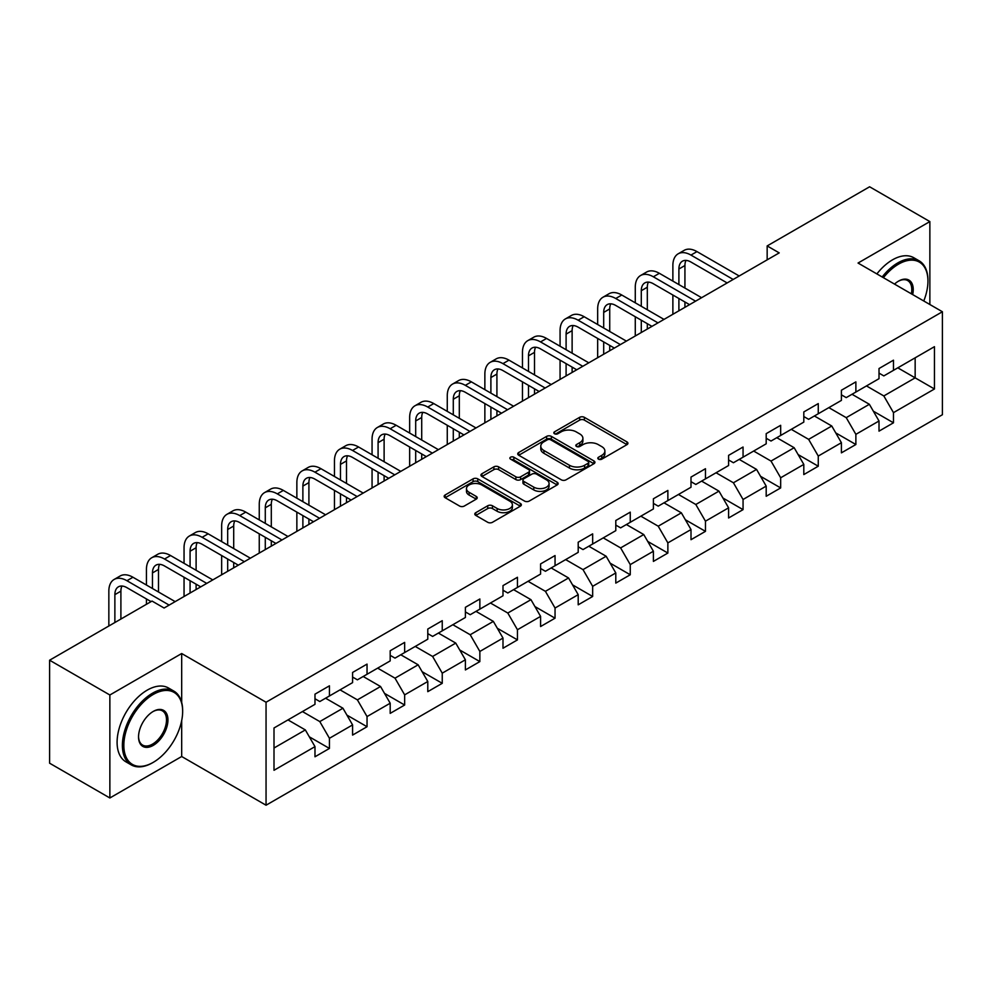 <?xml version="1.0" encoding="UTF-8"?>
<svg xmlns="http://www.w3.org/2000/svg" width="992" height="992" viewBox="0 0 992 992"><rect width="100%" height="100%" fill="white"/><g stroke="black" fill="none" stroke-linecap="round" stroke-linejoin="round"><path stroke-width="1.49" d="M598.511 459.16A2.344 1.352 0 0 0 601.822 459.16L626.956 444.652A3.348 1.934 0 0 0 627.936 443.288A3.348 1.934 0 0 0 626.956 441.911L584.375 417.334A3.348 1.934 0 0 0 579.638 417.334L554.503 431.842A2.344 1.352 0 0 0 553.821 432.797A2.344 1.352 0 0 0 554.503 433.752A2.344 1.352 0 0 0 557.814 433.752L561.063 431.88A10.701 6.188 0 0 1 576.216 431.88L579.762 433.926A10.701 6.188 0 0 1 582.899 438.303A10.701 6.188 0 0 1 579.762 442.668L576.501 444.54A2.344 1.352 0 0 0 575.819 445.507A2.344 1.352 0 0 0 576.501 446.462A2.344 1.352 0 0 0 579.812 446.462L583.073 444.577A10.701 6.188 0 0 1 598.213 444.577L601.76 446.623A10.701 6.188 0 0 1 604.897 451A10.701 6.188 0 0 1 601.76 455.365L598.511 457.25A2.344 1.352 0 0 0 597.816 458.205A2.344 1.352 0 0 0 598.511 459.16L598.511 457.25M475.776 512.678A3.348 1.934 0 0 0 474.796 514.042A3.348 1.934 0 0 0 475.776 515.406L487.729 522.3A3.348 1.934 0 0 0 492.454 522.3L520.378 506.18A3.348 1.934 0 0 0 521.358 504.816A3.348 1.934 0 0 0 520.378 503.452L477.784 478.863A3.348 1.934 0 0 0 473.06 478.863L445.135 494.983A3.348 1.934 0 0 0 444.156 496.347A3.348 1.934 0 0 0 445.135 497.711L459.569 506.044A3.348 1.934 0 0 0 464.306 506.044L476.247 499.15A3.348 1.934 0 0 0 477.226 497.786A3.348 1.934 0 0 0 476.247 496.422L469.092 492.292A8.953 5.171 0 0 1 466.476 488.634A8.953 5.171 0 0 1 471.994 483.86A8.953 5.171 0 0 1 481.752 484.976L509.789 501.171A8.953 5.171 0 0 1 512.405 504.816A8.953 5.171 0 0 1 506.887 509.59A8.953 5.171 0 0 1 497.128 508.474L492.454 505.771A3.348 1.934 0 0 0 487.729 505.771L475.776 512.678L475.776 515.406M181.685 653.53L109.864 694.995L49.6 660.213L49.6 763.195L109.864 797.977L181.685 756.512L266.054 805.219L266.054 702.237L181.685 653.53L181.685 702.41M929.864 304.519L929.864 221.576L858.043 263.041L942.4 311.748L266.054 702.237M929.864 221.576L869.612 186.781L767.163 245.929L767.163 259.842M49.6 660.213L152.036 601.065L164.089 608.022L779.216 252.886L767.163 245.929M561.298 479.818A3.348 1.934 0 0 0 566.035 479.818L593.96 463.698A3.348 1.934 0 0 0 594.94 462.334A3.348 1.934 0 0 0 593.96 460.97L551.366 436.381A3.348 1.934 0 0 0 546.629 436.381L518.717 452.501A3.348 1.934 0 0 0 517.737 453.865A3.348 1.934 0 0 0 518.717 455.229L561.298 479.818M511.488 459.668A2.344 1.352 0 0 1 513.868 460.003L513.868 457.213L557.169 482.211A3.348 1.934 0 0 1 558.149 483.575A3.348 1.934 0 0 1 557.169 484.939L529.244 501.059A3.348 1.934 0 0 1 524.508 501.059L481.926 476.47L481.926 473.742A3.348 1.934 0 0 0 480.946 475.106A3.348 1.934 0 0 0 481.926 476.47M481.926 473.742L493.88 466.848A3.348 1.934 0 0 1 498.604 466.848L515.877 476.817A3.348 1.934 0 0 0 520.614 476.817L528.538 472.242A3.348 1.934 0 0 0 529.517 470.878A3.348 1.934 0 0 0 528.538 469.514L510.558 459.122A2.344 1.352 0 0 1 509.863 458.168A2.344 1.352 0 0 1 511.314 456.928A2.344 1.352 0 0 1 513.868 457.213M266.054 805.219L942.4 414.73L942.4 311.748M309.318 736.82L329.443 748.439L329.443 738.284L352.582 724.916L352.582 735.084L367.04 726.727L367.04 716.571L390.191 703.216L390.191 713.372L404.649 705.027L404.649 694.859L427.788 681.504L427.788 691.66L442.246 683.314L442.246 673.159L465.384 659.792L465.384 669.947L479.855 661.602L479.855 651.446L502.994 638.079L502.994 648.247L517.452 639.89L517.452 629.734L540.59 616.379L540.59 626.535L555.049 618.19L555.049 608.022L578.2 594.667L578.2 604.822L592.658 596.477L592.658 586.322L615.796 572.954L615.796 583.11L630.255 574.765L630.255 564.609L653.393 551.242L653.393 561.41L667.864 553.052L667.864 542.897L691.002 529.542L691.002 539.698L705.461 531.352L705.461 521.184L728.599 507.83L728.599 517.985L743.058 509.64L743.058 499.484L766.196 486.117L766.196 496.273L780.667 487.928L780.667 477.772L803.805 464.405L803.805 474.573L818.264 466.215L818.264 456.06L841.402 442.705L841.402 452.86L855.873 444.515L855.873 434.347L879.011 420.992L879.011 431.148L893.47 422.803L893.47 412.647L934.452 388.988L934.452 346.679L915.157 357.814L915.157 377.853L934.452 388.988M329.443 748.439L314.985 756.784L314.985 746.629L274.003 770.288L274.003 727.979L314.985 704.32L314.985 694.164L329.443 685.819L329.443 695.975L352.582 682.62L352.582 672.452L367.04 664.107L367.04 674.262L390.191 660.908L390.191 650.752L404.649 642.394L404.649 652.55L427.788 639.195L427.788 629.04L442.246 620.682L442.246 630.85L465.384 617.483L465.384 607.327L479.855 598.982L479.855 609.138L502.994 595.783L502.994 585.615L517.452 577.27L517.452 587.425L540.59 574.07L540.59 563.915L555.049 555.557L555.049 565.725L578.2 552.358L578.2 542.202L592.658 533.857L592.658 544.013L615.796 530.646L615.796 520.49L630.255 512.145L630.255 522.3L653.393 508.946L653.393 498.778L667.864 490.432L667.864 500.588L691.002 487.233L691.002 477.078L705.461 468.72L705.461 478.888L728.599 465.521L728.599 455.365L743.058 447.02L743.058 457.176L766.196 443.808L766.196 433.653L780.667 425.308L780.667 435.463L803.805 422.108L803.805 411.94L818.264 403.595L818.264 413.751L841.402 400.396L841.402 390.24L855.873 381.883L855.873 392.051L879.011 378.684L879.011 368.528L893.47 360.183L893.47 370.338L934.452 346.679M325.587 698.207L342.947 708.226L319.796 721.581L302.448 711.562M314.985 698.752L319.796 701.542L329.443 695.975M319.796 721.581L329.443 738.284M342.947 708.226L352.582 724.916M363.184 676.494L380.544 686.514L357.405 699.868L340.045 689.849M352.582 677.052L357.405 679.83L367.04 674.262M357.405 699.868L367.04 716.571M380.544 686.514L390.191 703.216M400.793 654.782L418.14 664.801L395.002 678.168L377.654 668.137M390.191 655.34L395.002 658.118L404.649 652.55M395.002 678.168L404.649 694.859M418.14 664.801L427.788 681.504M438.39 633.07L455.75 643.089L432.611 656.456L415.251 646.437M427.788 633.628L432.611 636.418L442.246 630.85M432.611 656.456L442.246 673.159M455.75 643.089L465.384 659.792M475.999 611.37L493.346 621.389L470.208 634.744L452.848 624.724M465.384 611.915L470.208 614.705L479.855 609.138M470.208 634.744L479.855 651.446M493.346 621.389L502.994 638.079M513.596 589.657L530.956 599.676L507.805 613.031L490.457 603.012M502.994 590.215L507.805 592.993L517.452 587.425M507.805 613.031L517.452 629.734M530.956 599.676L540.59 616.379M551.192 567.945L568.552 577.964L545.414 591.331L528.054 581.3M540.59 568.503L545.414 571.28L555.049 565.725M545.414 591.331L555.049 608.022M568.552 577.964L578.2 594.667M588.802 546.232L606.149 556.252L583.011 569.619L565.663 559.6M578.2 546.79L583.011 549.58L592.658 544.013M583.011 569.619L592.658 586.322M606.149 556.252L615.796 572.954M626.398 524.532L643.758 534.552L620.62 547.906L603.26 537.887M615.796 525.09L620.62 527.868L630.255 522.3M620.62 547.906L630.255 564.609M643.758 534.552L653.393 551.242M664.008 502.82L681.355 512.839L658.217 526.194L640.857 516.175M653.393 503.378L658.217 506.156L667.864 500.588M658.217 526.194L667.864 542.897M681.355 512.839L691.002 529.542M701.604 481.108L718.964 491.127L695.814 504.494L678.466 494.475M691.002 481.666L695.814 484.456L705.461 478.888M695.814 504.494L705.461 521.184M718.964 491.127L728.599 507.83M739.201 459.395L756.561 469.414L733.423 482.782L716.063 472.762M728.599 459.953L733.423 462.743L743.058 457.176M733.423 482.782L743.058 499.484M756.561 469.414L766.196 486.117M776.81 437.695L794.158 447.714L771.02 461.069L753.672 451.05M766.196 438.253L771.02 441.031L780.667 435.463M771.02 461.069L780.667 477.772M794.158 447.714L803.805 464.405M814.407 415.983L831.767 426.002L808.629 439.357L791.269 429.338M803.805 416.541L808.629 419.318L818.264 413.751M808.629 439.357L818.264 456.06M831.767 426.002L841.402 442.705M852.016 394.27L869.364 404.29L846.226 417.657L828.866 407.638M841.402 394.828L846.226 397.618L855.873 392.051M846.226 417.657L855.873 434.347M869.364 404.29L879.011 420.992M897.81 367.834L915.157 377.853L883.822 395.944L866.475 385.925M879.011 373.116L883.822 375.906L893.47 370.338M883.822 395.944L893.47 412.647M109.864 694.995L109.864 797.977M274.003 748.018L305.338 729.926L287.99 719.907M305.338 729.926L314.985 746.629M873.344 411.184L893.47 422.803M835.748 432.896L855.873 444.515M798.138 454.596L818.264 466.215M760.542 476.309L780.667 487.928M722.932 498.021L743.058 509.64M685.336 519.734L705.461 531.352M647.739 541.434L667.864 553.052M610.13 563.146L630.255 574.765M572.533 584.858L592.658 596.477M534.924 606.558L555.049 618.19M497.327 628.271L517.452 639.89M459.73 649.983L479.855 661.602M422.121 671.696L442.246 683.314M384.524 693.396L404.649 705.027M346.915 715.108L367.04 726.727M181.685 756.512L181.685 720.601M599.441 459.494L601.76 458.155A10.701 6.188 0 0 0 604.897 453.778L604.897 451M582.899 438.303L582.899 441.08A10.701 6.188 0 0 1 579.762 445.445L577.443 446.784M626.956 441.911L626.956 444.652L584.375 420.112A3.348 1.934 0 0 0 579.638 420.112L555.433 434.087M593.91 463.735L551.366 439.171A3.348 1.934 0 0 0 546.629 439.171L518.766 455.266M588.045 463.289A2.344 1.352 0 0 0 588.727 462.334A2.344 1.352 0 0 0 588.045 461.379L550.659 439.803A2.344 1.352 0 0 0 547.348 439.803L543.914 441.775A10.701 6.188 0 0 0 540.776 446.152A10.701 6.188 0 0 0 543.914 450.517L569.47 465.273A10.701 6.188 0 0 0 584.61 465.273L588.045 463.289L588.045 466.079A2.344 1.352 0 0 0 588.727 465.124L588.727 462.334M540.776 446.152L540.776 448.93A10.701 6.188 0 0 0 543.914 453.307L543.914 450.517M588.045 466.079L584.61 468.063A10.701 6.188 0 0 1 569.47 468.063L543.914 453.307M481.976 476.507L493.88 469.625L493.88 466.848M529.517 470.878L529.517 473.655A3.348 1.934 0 0 1 528.538 475.019L520.614 479.595A3.348 1.934 0 0 1 515.877 479.595L498.604 469.625A3.348 1.934 0 0 0 493.88 469.625M513.868 460.003L557.12 484.964M533.795 487.159A8.953 5.171 0 0 0 543.554 488.287A8.953 5.171 0 0 0 549.084 483.513A8.953 5.171 0 0 0 546.456 479.855L536.585 474.151A3.348 1.934 0 0 0 531.848 474.151L523.925 478.727A3.348 1.934 0 0 0 522.945 480.091A3.348 1.934 0 0 0 523.925 481.467L533.795 487.159L533.795 489.949A8.953 5.171 0 0 0 543.554 491.065A8.953 5.171 0 0 0 549.084 486.291L549.084 483.513M522.945 480.091L522.945 482.881A3.348 1.934 0 0 0 523.925 484.245L523.925 481.467M533.795 489.949L523.925 484.245M512.405 504.816L512.405 507.606A8.953 5.171 0 0 1 506.887 512.38A8.953 5.171 0 0 1 497.128 511.252L492.454 508.561A3.348 1.934 0 0 0 487.729 508.561L475.825 515.431M466.476 488.634L466.476 491.412A8.953 5.171 0 0 0 469.092 495.07L469.092 492.292M476.247 496.422L476.247 499.15L469.092 495.07M520.329 506.205L477.784 481.653A3.348 1.934 0 0 0 473.06 481.653L445.185 497.736L445.135 494.983M672.874 281.108L672.874 265.521A25.569 14.756 60 0 1 678.168 253.816L684.195 250.344A25.569 14.756 60 0 1 696.979 251.608L739.201 275.987M678.168 253.816A25.569 14.756 60 0 1 690.953 255.08L733.175 279.459M727.148 282.943L690.953 262.037A17.05 9.846 -120 0 0 682.434 261.194A17.05 9.846 -120 0 0 678.9 269.006L678.9 284.58M685.993 260.412A17.05 9.846 -120 0 0 684.926 265.521L684.926 288.064M678.9 298.505L678.9 310.806M684.926 301.977L684.926 307.322M672.874 314.278L672.874 295.021M923.763 300.985A41.59 24.006 120 0 0 927.942 281.133A41.59 24.006 120 0 0 898.529 264.157A41.59 24.006 120 0 0 883.426 277.698M882.173 276.979A42.606 24.602 -60 0 1 897.81 262.905A42.606 24.602 -60 0 1 919.113 260.797A42.606 24.602 -60 0 1 927.942 280.302A42.606 24.602 -60 0 1 927.942 280.724M894.511 284.096A20.795 12.003 -60 0 1 898.529 281.133L898.529 281.133A20.795 12.003 -60 0 1 912.677 294.587M876.878 273.916A42.606 24.602 -60 0 1 892.502 259.842A42.606 24.602 -60 0 1 913.806 257.734L919.113 260.797M911.363 293.83A19.766 11.42 120 0 0 907.692 280.575A19.766 11.42 120 0 0 898.169 281.356M152.52 762.774L153.252 762.352A41.59 24.006 120 0 0 182.652 711.425A41.59 24.006 120 0 0 153.252 694.45A41.59 24.006 120 0 0 123.839 745.376A41.59 24.006 120 0 0 153.252 762.352L152.52 762.774A42.606 24.602 -60 0 1 131.217 764.882A42.606 24.602 -60 0 1 124.682 730.744A42.606 24.602 -60 0 1 152.52 693.197A42.606 24.602 -60 0 1 173.823 691.077A42.606 24.602 -60 0 1 182.652 710.582A42.606 24.602 -60 0 1 182.652 711.004M153.252 745.376A20.795 12.003 -60 0 1 138.545 736.882A20.795 12.003 -60 0 1 153.252 711.425L153.252 711.425A20.795 12.003 -60 0 1 167.946 719.907A20.795 12.003 -60 0 1 153.252 745.376M138.545 736.461A19.766 11.42 120 0 0 142.637 745.104A19.766 11.42 120 0 0 152.52 744.124A19.766 11.42 120 0 0 165.441 726.702A19.766 11.42 120 0 0 162.403 710.855A19.766 11.42 120 0 0 152.88 711.636M131.217 764.882L125.91 761.819A42.606 24.602 -60 0 1 119.387 727.682A42.606 24.602 -60 0 1 147.225 690.134A42.606 24.602 -60 0 1 168.528 688.014L173.823 691.077M635.277 302.82L635.277 287.234A25.569 14.756 60 0 1 640.572 275.528L646.598 272.044A25.569 14.756 60 0 1 659.37 273.308L701.604 297.699M640.572 275.528A25.569 14.756 60 0 1 653.344 276.793L695.578 301.171M689.552 304.656L653.344 283.749A17.05 9.846 -120 0 0 644.825 282.906A17.05 9.846 -120 0 0 641.291 290.706L641.291 306.292M648.396 282.125A17.05 9.846 -120 0 0 647.317 287.234L647.317 309.777M641.291 320.205L641.291 332.518M647.317 323.69L647.317 329.034M635.277 335.99L635.277 316.733M597.668 324.52L597.668 308.934A25.569 14.756 60 0 1 602.962 297.24L608.989 293.756A25.569 14.756 60 0 1 621.773 295.021L664.008 319.399M602.962 297.24A25.569 14.756 60 0 1 615.747 298.505L657.981 322.884M651.955 326.368L615.747 305.462A17.05 9.846 -120 0 0 607.228 304.618A17.05 9.846 -120 0 0 603.694 312.418L603.694 328.005M610.787 303.825A17.05 9.846 -120 0 0 609.72 308.934L609.72 331.489M603.694 341.918L603.694 354.218M609.72 345.402L609.72 350.746M597.668 357.703L597.668 338.446M560.071 346.233L560.071 330.646A25.569 14.756 60 0 1 565.366 318.94L571.392 315.468A25.569 14.756 60 0 1 584.176 316.733L626.398 341.112M565.366 318.94A25.569 14.756 60 0 1 578.15 320.205L620.372 344.596M614.346 348.068L578.15 327.174A17.05 9.846 -120 0 0 569.619 326.331A17.05 9.846 -120 0 0 566.097 334.13L566.097 349.717M573.19 325.537A17.05 9.846 -120 0 0 572.124 330.646L572.124 353.189M566.097 363.63L566.097 375.931M572.124 367.114L572.124 372.446M560.071 379.415L560.071 360.146M522.462 367.945L522.462 352.358A25.569 14.756 60 0 1 527.756 340.653L533.783 337.181A25.569 14.756 60 0 1 546.567 338.446L588.802 362.824M527.756 340.653A25.569 14.756 60 0 1 540.541 341.918L582.775 366.296M576.749 369.78L540.541 348.874A17.05 9.846 -120 0 0 532.022 348.031A17.05 9.846 -120 0 0 528.488 355.843L528.488 371.417M535.581 347.25A17.05 9.846 -120 0 0 534.514 352.358L534.514 374.902M528.488 385.342L528.488 397.643M534.514 388.814L534.514 394.159M522.462 401.115L522.462 381.858M484.865 389.658L484.865 374.071A25.569 14.756 60 0 1 490.16 362.365L496.186 358.881A25.569 14.756 60 0 1 508.97 360.146L551.192 384.536M490.16 362.365A25.569 14.756 60 0 1 502.944 363.63L545.166 388.008M539.14 391.493L502.944 370.586A17.05 9.846 -120 0 0 494.425 369.743A17.05 9.846 -120 0 0 490.891 377.543L490.891 393.13M497.984 368.962A17.05 9.846 -120 0 0 496.918 374.071L496.918 396.614M490.891 407.042L490.891 419.343M496.918 410.527L496.918 415.871M484.865 422.828L484.865 403.57M447.268 411.358L447.268 395.771A25.569 14.756 60 0 1 452.563 384.078L458.589 380.593A25.569 14.756 60 0 1 471.361 381.858L513.596 406.236M452.563 384.078A25.569 14.756 60 0 1 465.335 385.342L507.569 409.721M501.543 413.193L465.335 392.299A17.05 9.846 -120 0 0 456.816 391.456A17.05 9.846 -120 0 0 453.294 399.255L453.294 414.842M460.387 390.662A17.05 9.846 -120 0 0 459.308 395.771L459.308 418.314M453.294 428.755L453.294 441.056M459.308 432.239L459.308 437.584M447.268 444.54L447.268 425.283M409.659 433.07L409.659 417.483A25.569 14.756 60 0 1 414.954 405.778L420.98 402.306A25.569 14.756 60 0 1 433.764 403.57L475.999 427.949M414.954 405.778A25.569 14.756 60 0 1 427.738 407.042L469.972 431.433M463.946 434.905L427.738 414.011A17.05 9.846 -120 0 0 419.219 413.156A17.05 9.846 -120 0 0 415.685 420.968L415.685 436.554M422.778 412.374A17.05 9.846 -120 0 0 421.712 417.483L421.712 440.026M415.685 450.467L415.685 462.768M421.712 453.939L421.712 459.284M409.659 466.252L409.659 446.983M372.062 454.782L372.062 439.196A25.569 14.756 60 0 1 377.357 427.49L383.383 424.006A25.569 14.756 60 0 1 396.168 425.283L438.39 449.661M377.357 427.49A25.569 14.756 60 0 1 390.141 428.755L432.363 453.133M426.337 456.618L390.141 435.711A17.05 9.846 -120 0 0 381.61 434.868A17.05 9.846 -120 0 0 378.088 442.668L378.088 458.254M385.181 434.087A17.05 9.846 -120 0 0 384.115 439.196L384.115 461.739M378.088 472.18L378.088 484.48M384.115 475.652L384.115 480.996M372.062 487.952L372.062 468.695M334.453 476.495L334.453 460.908A25.569 14.756 60 0 1 339.748 449.202L345.774 445.718A25.569 14.756 60 0 1 358.558 446.983L400.793 471.374M339.748 449.202A25.569 14.756 60 0 1 352.532 450.467L394.766 474.846M388.74 478.33L352.532 457.424A17.05 9.846 -120 0 0 344.013 456.58A17.05 9.846 -120 0 0 340.479 464.38L340.479 479.967M347.572 455.799A17.05 9.846 -120 0 0 346.506 460.908L346.506 483.451M340.479 493.88L340.479 506.18M346.506 497.364L346.506 502.708M334.453 509.665L334.453 490.408M296.856 498.195L296.856 482.608A25.569 14.756 60 0 1 302.151 470.915L308.177 467.43A25.569 14.756 60 0 1 320.962 468.695L363.184 493.074M302.151 470.915A25.569 14.756 60 0 1 314.935 472.18L357.157 496.558M351.131 500.03L314.935 479.136A17.05 9.846 -120 0 0 306.416 478.293A17.05 9.846 -120 0 0 302.882 486.092L302.882 501.679M309.975 477.499A17.05 9.846 -120 0 0 308.909 482.608L308.909 505.151M302.882 515.592L302.882 527.893M308.909 519.076L308.909 524.421M296.856 531.377L296.856 512.12M259.259 519.907L259.259 504.32A25.569 14.756 60 0 1 264.554 492.615L270.58 489.143A25.569 14.756 60 0 1 283.352 490.408L325.587 514.786M264.554 492.615A25.569 14.756 60 0 1 277.326 493.88L319.56 518.27M313.534 521.742L277.326 500.848A17.05 9.846 -120 0 0 268.807 499.993A17.05 9.846 -120 0 0 265.286 507.805L265.286 523.392M272.378 499.212A17.05 9.846 -120 0 0 271.3 504.32L271.3 526.864M265.286 537.304L265.286 549.605M271.3 540.776L271.3 546.121M259.259 553.077L259.259 533.82M221.65 541.62L221.65 526.033A25.569 14.756 60 0 1 226.945 514.327L232.971 510.843A25.569 14.756 60 0 1 245.756 512.12L287.99 536.498M226.945 514.327A25.569 14.756 60 0 1 239.729 515.592L281.964 539.97M275.937 543.455L239.729 522.548A17.05 9.846 -120 0 0 231.21 521.705A17.05 9.846 -120 0 0 227.676 529.505L227.676 545.092M234.769 520.924A17.05 9.846 -120 0 0 233.703 526.033L233.703 548.576M227.676 559.017L227.676 571.318M233.703 562.489L233.703 567.833M221.65 574.79L221.65 555.532M184.053 563.32L184.053 547.745A25.569 14.756 60 0 1 189.348 536.04L195.374 532.555A25.569 14.756 60 0 1 208.159 533.82L250.381 558.198M189.348 536.04A25.569 14.756 60 0 1 202.132 537.304L244.354 561.683M238.328 565.167L202.132 544.261A17.05 9.846 -120 0 0 193.601 543.418A17.05 9.846 -120 0 0 190.08 551.217L190.08 566.804M197.172 542.636A17.05 9.846 -120 0 0 196.106 547.745L196.106 570.288M190.08 580.717L190.08 593.018M196.106 584.201L196.106 589.546M184.053 596.502L184.053 577.245M146.444 585.032L146.444 569.445A25.569 14.756 60 0 1 151.739 557.74L157.765 554.268A25.569 14.756 60 0 1 170.55 555.532L212.784 579.911M151.739 557.74A25.569 14.756 60 0 1 164.523 559.017L206.758 583.395M200.731 586.867L164.523 565.973A17.05 9.846 -120 0 0 156.004 565.13A17.05 9.846 -120 0 0 152.47 572.93L152.47 588.516M159.563 564.336A17.05 9.846 -120 0 0 158.497 569.445L158.497 591.988M146.444 604.289L146.444 598.957M108.847 626.002L108.847 591.158A25.569 14.756 60 0 1 114.142 579.452L120.168 575.98A25.569 14.756 60 0 1 132.953 577.245L175.175 601.623M114.142 579.452A25.569 14.756 60 0 1 126.926 580.717L169.148 605.108M151.082 601.623L126.926 587.673A17.05 9.846 -120 0 0 118.408 586.83A17.05 9.846 -120 0 0 114.874 594.642L114.874 622.53M121.966 586.049A17.05 9.846 -120 0 0 120.9 591.158L120.9 619.045M601.76 458.155L601.76 455.365M576.501 446.462L576.501 444.54M579.762 445.445L579.762 442.668M554.503 433.752L554.503 431.842M579.638 420.112L579.638 417.334M584.375 420.112L584.375 417.334M518.717 455.229L518.717 452.501M546.629 439.171L546.629 436.381M551.366 439.171L551.366 436.381M593.96 463.698L593.96 460.97M569.47 468.063L569.47 465.273M584.61 468.063L584.61 465.273M498.604 469.625L498.604 466.848M515.877 479.595L515.877 476.817M520.614 479.595L520.614 476.817M528.538 475.019L528.538 472.242M557.169 484.939L557.169 482.211M487.729 508.561L487.729 505.771M492.454 508.561L492.454 505.771M497.128 511.252L497.128 508.474M473.06 481.653L473.06 478.863M477.784 481.653L477.784 478.863M520.378 506.18L520.378 503.452M696.979 251.608L690.953 255.08M684.926 265.521L678.9 269.006M659.37 273.308L653.344 276.793M647.317 287.234L641.291 290.706M621.773 295.021L615.747 298.505M609.72 308.934L603.694 312.418M584.176 316.733L578.15 320.205M572.124 330.646L566.097 334.13M546.567 338.446L540.541 341.918M534.514 352.358L528.488 355.843M508.97 360.146L502.944 363.63M496.918 374.071L490.891 377.543M471.361 381.858L465.335 385.342M459.308 395.771L453.294 399.255M433.764 403.57L427.738 407.042M421.712 417.483L415.685 420.968M396.168 425.283L390.141 428.755M384.115 439.196L378.088 442.668M358.558 446.983L352.532 450.467M346.506 460.908L340.479 464.38M320.962 468.695L314.935 472.18M308.909 482.608L302.882 486.092M283.352 490.408L277.326 493.88M271.3 504.32L265.286 507.805M245.756 512.12L239.729 515.592M233.703 526.033L227.676 529.505M208.159 533.82L202.132 537.304M196.106 547.745L190.08 551.217M170.55 555.532L164.523 559.017M158.497 569.445L152.47 572.93M132.953 577.245L126.926 580.717M120.9 591.158L114.874 594.642M927.942 281.133L927.942 280.302M182.652 711.425L182.652 710.582"/></g></svg>
